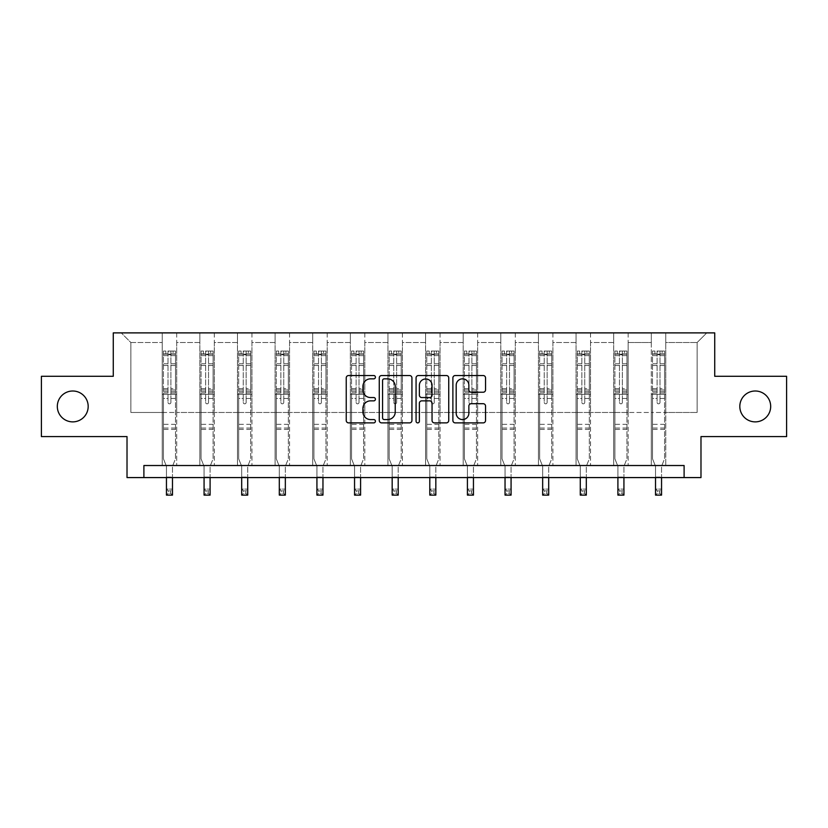 <?xml version="1.0" encoding="UTF-8"?>
<svg xmlns="http://www.w3.org/2000/svg" width="828" height="828" viewBox="0 0 828 828"><rect width="100%" height="100%" fill="white"/><g stroke="black" fill="none" stroke-linecap="round" stroke-linejoin="round"><path stroke-width="0.62" stroke-dasharray="4.14 3.1" d="M375.415 377.185A1.656 1.656 0 0 0 373.759 375.529L348.609 375.529A2.37 2.37 0 0 0 346.239 377.899L346.239 420.51A2.37 2.37 0 0 0 348.609 422.88L373.759 422.88A1.656 1.656 0 0 0 375.415 421.224A1.656 1.656 0 0 0 373.759 419.558L370.499 419.558A7.576 7.576 0 0 1 362.923 411.992L362.923 408.432A7.576 7.576 0 0 1 370.499 400.866L373.759 400.866A1.656 1.656 0 0 0 375.415 399.199A1.656 1.656 0 0 0 373.759 397.543L370.499 397.543A7.576 7.576 0 0 1 362.923 389.967L362.923 386.417A7.576 7.576 0 0 1 370.499 378.851L373.759 378.851A1.656 1.656 0 0 0 375.415 377.185M739.818 406.444A15.432 15.432 0 0 0 755.25 421.876A15.432 15.432 0 0 0 770.682 406.444A15.432 15.432 0 0 0 755.25 391.002A15.432 15.432 0 0 0 739.818 406.444M57.318 406.444A15.432 15.432 0 0 0 72.75 421.876A15.432 15.432 0 0 0 88.182 406.444A15.432 15.432 0 0 0 72.75 391.002A15.432 15.432 0 0 0 57.318 406.444M786.6 376.295L786.6 436.584L700.985 436.584L700.985 477.58L127.015 477.58L127.015 436.584L41.4 436.584L41.4 376.295L113.27 376.295L113.27 332.887L714.73 332.887L714.73 376.295L786.6 376.295M651.305 332.887L706.77 332.887L665.774 332.887L665.774 412.468L697.124 412.468L665.774 412.468L665.774 342.533L697.124 342.533L665.774 342.533L665.774 332.887L665.774 465.522L651.305 465.522L665.774 465.522L651.305 465.522L665.774 465.522L665.774 332.887L628.152 332.887L651.305 332.887L651.305 412.468L628.152 412.468L651.305 412.468L651.305 342.533L628.152 342.533L628.152 412.468L628.152 342.533L651.305 342.533L651.305 332.887L651.305 465.522L651.305 394.376L651.305 412.468L665.774 412.468L651.305 412.468L651.305 394.376L665.774 394.376L651.305 394.376L651.305 465.522L651.305 332.887M613.683 332.887L628.152 332.887L628.152 465.522L613.683 465.522L628.152 465.522L613.683 465.522L628.152 465.522L628.152 332.887L590.53 332.887L613.683 332.887L613.683 412.468L590.53 412.468L613.683 412.468L613.683 342.533L590.53 342.533L590.53 412.468L590.53 342.533L613.683 342.533L613.683 332.887L613.683 465.522L613.683 394.376L613.683 412.468L628.152 412.468L613.683 412.468L613.683 394.376L628.152 394.376L613.683 394.376L613.683 465.522L613.683 332.887M576.06 332.887L590.53 332.887L590.53 465.522L576.06 465.522L590.53 465.522L576.06 465.522L590.53 465.522L590.53 332.887L552.907 332.887L576.06 332.887L576.06 412.468L552.907 412.468L576.06 412.468L576.06 342.533L552.907 342.533L552.907 412.468L552.907 342.533L576.06 342.533L576.06 332.887L576.06 465.522L576.06 394.376L576.06 412.468L590.53 412.468L576.06 412.468L576.06 394.376L590.53 394.376L576.06 394.376L576.06 465.522L576.06 332.887M538.438 332.887L552.907 332.887L552.907 465.522L538.438 465.522L552.907 465.522L538.438 465.522L552.907 465.522L552.907 332.887L515.285 332.887L538.438 332.887L538.438 412.468L515.285 412.468L538.438 412.468L538.438 342.533L515.285 342.533L515.285 412.468L515.285 342.533L538.438 342.533L538.438 332.887L538.438 465.522L538.438 394.376L538.438 412.468L552.907 412.468L538.438 412.468L538.438 394.376L552.907 394.376L538.438 394.376L538.438 465.522L538.438 332.887M500.816 332.887L515.285 332.887L515.285 465.522L500.816 465.522L515.285 465.522L500.816 465.522L515.285 465.522L515.285 332.887L477.663 332.887L500.816 332.887L500.816 412.468L477.663 412.468L500.816 412.468L500.816 342.533L477.663 342.533L477.663 412.468L477.663 342.533L500.816 342.533L500.816 332.887L500.816 465.522L500.816 394.376L500.816 412.468L515.285 412.468L500.816 412.468L500.816 394.376L515.285 394.376L500.816 394.376L500.816 465.522L500.816 332.887M463.194 332.887L477.663 332.887L477.663 465.522L463.194 465.522L477.663 465.522L463.194 465.522L477.663 465.522L477.663 332.887L440.051 332.887L463.194 332.887L463.194 412.468L440.051 412.468L463.194 412.468L463.194 342.533L440.051 342.533L440.051 412.468L440.051 342.533L463.194 342.533L463.194 332.887L463.194 465.522L463.194 394.376L463.194 412.468L477.663 412.468L463.194 412.468L463.194 394.376L477.663 394.376L463.194 394.376L463.194 465.522L463.194 332.887M425.571 332.887L440.051 332.887L440.051 465.522L425.571 465.522L440.051 465.522L425.571 465.522L440.051 465.522L440.051 332.887L402.429 332.887L425.571 332.887L425.571 412.468L402.429 412.468L425.571 412.468L425.571 342.533L402.429 342.533L402.429 412.468L402.429 342.533L425.571 342.533L425.571 332.887L425.571 465.522L425.571 394.376L425.571 412.468L440.051 412.468L425.571 412.468L425.571 394.376L440.051 394.376L425.571 394.376L425.571 465.522L425.571 332.887M387.949 332.887L402.429 332.887L402.429 465.522L387.949 465.522L402.429 465.522L387.949 465.522L402.429 465.522L402.429 332.887L364.806 332.887L387.949 332.887L387.949 412.468L364.806 412.468L387.949 412.468L387.949 342.533L364.806 342.533L364.806 412.468L364.806 342.533L387.949 342.533L387.949 332.887L387.949 465.522L387.949 394.376L387.949 412.468L402.429 412.468L387.949 412.468L387.949 394.376L402.429 394.376L387.949 394.376L387.949 465.522L387.949 332.887M350.337 332.887L364.806 332.887L364.806 465.522L350.337 465.522L364.806 465.522L350.337 465.522L364.806 465.522L364.806 332.887L327.184 332.887L350.337 332.887L350.337 412.468L327.184 412.468L350.337 412.468L350.337 342.533L327.184 342.533L327.184 412.468L327.184 342.533L350.337 342.533L350.337 332.887L350.337 465.522L350.337 394.376L350.337 412.468L364.806 412.468L350.337 412.468L350.337 394.376L364.806 394.376L350.337 394.376L350.337 465.522L350.337 332.887M312.715 332.887L327.184 332.887L327.184 465.522L312.715 465.522L327.184 465.522L312.715 465.522L327.184 465.522L327.184 332.887L289.562 332.887L312.715 332.887L312.715 412.468L289.562 412.468L312.715 412.468L312.715 342.533L289.562 342.533L289.562 412.468L289.562 342.533L312.715 342.533L312.715 332.887L312.715 465.522L312.715 394.376L312.715 412.468L327.184 412.468L312.715 412.468L312.715 394.376L327.184 394.376L312.715 394.376L312.715 465.522L312.715 332.887M275.093 332.887L289.562 332.887L289.562 465.522L275.093 465.522L289.562 465.522L275.093 465.522L289.562 465.522L289.562 332.887L251.94 332.887L275.093 332.887L275.093 412.468L251.94 412.468L275.093 412.468L275.093 342.533L251.94 342.533L251.94 412.468L251.94 342.533L275.093 342.533L275.093 332.887L275.093 465.522L275.093 394.376L275.093 412.468L289.562 412.468L275.093 412.468L275.093 394.376L289.562 394.376L275.093 394.376L275.093 465.522L275.093 332.887M237.47 332.887L251.94 332.887L251.94 465.522L237.47 465.522L251.94 465.522L237.47 465.522L251.94 465.522L251.94 332.887L214.317 332.887L237.47 332.887L237.47 412.468L214.317 412.468L237.47 412.468L237.47 342.533L214.317 342.533L214.317 412.468L214.317 342.533L237.47 342.533L237.47 332.887L237.47 465.522L237.47 394.376L237.47 412.468L251.94 412.468L237.47 412.468L237.47 394.376L251.94 394.376L237.47 394.376L237.47 465.522L237.47 332.887M199.848 332.887L214.317 332.887L214.317 465.522L199.848 465.522L214.317 465.522L199.848 465.522L214.317 465.522L214.317 332.887L176.695 332.887L199.848 332.887L199.848 412.468L176.695 412.468L199.848 412.468L199.848 342.533L176.695 342.533L176.695 412.468L176.695 342.533L199.848 342.533L199.848 332.887L199.848 465.522L199.848 394.376L199.848 412.468L214.317 412.468L199.848 412.468L199.848 394.376L214.317 394.376L199.848 394.376L199.848 465.522L199.848 332.887M162.226 332.887L176.695 332.887L176.695 465.522L162.226 465.522L176.695 465.522L162.226 465.522L176.695 465.522L176.695 332.887L121.23 332.887L162.226 332.887L162.226 412.468L130.876 412.468L130.876 342.533L162.226 342.533L130.876 342.533L121.23 332.887L130.876 342.533L130.876 412.468L162.226 412.468L162.226 332.887L162.226 465.522L162.226 332.887M143.896 477.58L143.896 465.522L143.896 477.58L143.896 465.522L684.104 465.522L143.896 465.522L684.104 465.522L684.104 477.58M697.124 412.468L697.124 342.533L706.77 332.887L697.124 342.533L697.124 412.468M162.226 412.468L176.695 412.468L176.695 394.376L176.695 465.522L176.695 394.376L176.695 412.468L162.226 412.468L162.226 394.376L176.695 394.376L162.226 394.376L162.226 465.522L162.226 412.468M162.226 394.376L176.695 394.376L162.226 394.376M199.848 394.376L214.317 394.376L199.848 394.376M237.47 394.376L251.94 394.376L237.47 394.376M275.093 394.376L289.562 394.376L275.093 394.376M312.715 394.376L327.184 394.376L312.715 394.376M350.337 394.376L364.806 394.376L350.337 394.376M387.949 394.376L402.429 394.376L387.949 394.376M425.571 394.376L440.051 394.376L425.571 394.376M463.194 394.376L477.663 394.376L463.194 394.376M500.816 394.376L515.285 394.376L500.816 394.376M538.438 394.376L552.907 394.376L538.438 394.376M576.06 394.376L590.53 394.376L576.06 394.376M613.683 394.376L628.152 394.376L613.683 394.376M651.305 394.376L665.774 394.376L651.305 394.376M411.93 420.51L411.93 377.899A2.37 2.37 0 0 0 409.56 375.529L381.625 375.529A2.37 2.37 0 0 0 379.265 377.899L379.265 420.51A2.37 2.37 0 0 0 381.625 422.88L409.56 422.88A2.37 2.37 0 0 0 411.93 420.51M384.233 378.851A1.656 1.656 0 0 0 382.577 380.507L382.577 417.902A1.656 1.656 0 0 0 384.233 419.558L387.67 419.558A7.576 7.576 0 0 0 395.235 411.992L395.235 386.417A7.576 7.576 0 0 0 387.67 378.851L384.233 378.851M418.44 375.529L446.375 375.529A2.37 2.37 0 0 1 448.735 377.899L448.735 420.51A2.37 2.37 0 0 1 446.375 422.88L434.421 422.88A2.37 2.37 0 0 1 432.05 420.51L432.05 403.226A2.37 2.37 0 0 0 429.68 400.866L421.752 400.866A2.37 2.37 0 0 0 419.382 403.226L419.382 421.224A1.656 1.656 0 0 1 417.726 422.88A1.656 1.656 0 0 1 416.07 421.224L416.07 377.899A2.37 2.37 0 0 1 418.44 375.529M432.05 385.299A6.334 6.334 0 0 0 425.716 378.965A6.334 6.334 0 0 0 419.382 385.299L419.382 395.184A2.37 2.37 0 0 0 421.752 397.543L429.68 397.543A2.37 2.37 0 0 0 432.05 395.184L432.05 385.299M471.225 392.224L483.179 392.224A2.37 2.37 0 0 0 485.55 389.853L485.55 377.899A2.37 2.37 0 0 0 483.179 375.529L455.245 375.529A2.37 2.37 0 0 0 452.885 377.899L452.885 420.51A2.37 2.37 0 0 0 455.245 422.88L483.179 422.88A2.37 2.37 0 0 0 485.55 420.51L485.55 406.072A2.37 2.37 0 0 0 483.179 403.702L471.225 403.702A2.37 2.37 0 0 0 468.855 406.072L468.855 413.234A6.334 6.334 0 0 1 462.531 419.558A6.334 6.334 0 0 1 456.197 413.234L456.197 385.175A6.334 6.334 0 0 1 462.531 378.851A6.334 6.334 0 0 1 468.855 385.175L468.855 389.853A2.37 2.37 0 0 0 471.225 392.224M168.012 402.387A1.449 1.449 0 0 0 169.461 403.836A1.449 1.449 0 0 1 168.012 402.387L168.012 398.475L168.012 402.387M175.432 351.02L173.073 351.02L173.073 354.156L175.484 354.156L175.484 351.02L163.427 351.02L163.427 458.815L163.427 398.475L168.012 398.475L168.012 391.654L163.427 391.654M163.427 351.02L163.427 398.475L168.012 398.475L168.012 354.788L170.91 354.788L170.91 388.632L175.484 388.632L175.484 458.815L172.472 466.278L172.472 477.031L172.472 466.278L175.484 458.815L175.484 398.475L170.91 398.475L170.91 402.387A1.449 1.449 0 0 1 169.461 403.836A1.449 1.449 0 0 0 170.91 402.387L170.91 388.632M175.484 354.156L175.484 388.632M175.484 351.02L175.484 398.475L170.91 398.475L170.91 351.32L168.012 351.32L168.012 391.654M173.073 351.02L163.489 351.02M173.073 354.156L165.838 354.156L165.838 351.02M163.427 354.156L175.432 354.156M163.489 354.156L165.838 354.156M166.449 466.278L166.449 477.031L166.449 466.278L163.427 458.815L166.449 466.278M175.484 429.401L163.427 429.401M166.449 477.58L166.449 489.089L172.472 489.089L166.449 489.089L166.449 495.113L172.472 495.113L172.472 489.089L170.661 490.9L170.661 493.312L168.25 493.312L168.25 490.9L170.661 490.9M172.472 477.58L172.472 489.089M172.472 495.113L170.661 493.312M168.25 493.312L166.449 495.113M168.25 490.9L166.449 489.089M168.012 354.788L168.012 351.32M170.91 354.788L170.91 351.32M205.634 402.387A1.449 1.449 0 0 0 207.083 403.836A1.449 1.449 0 0 1 205.634 402.387L205.634 398.475L205.634 402.387M213.044 351.02L210.695 351.02L210.695 354.156L213.106 354.156L213.106 351.02L201.049 351.02L201.049 458.815L201.049 398.475L205.634 398.475L205.634 391.654L201.049 391.654M201.049 351.02L201.049 398.475L205.634 398.475L205.634 354.788L208.532 354.788L208.532 388.632L213.106 388.632L213.106 458.815L210.095 466.278L210.095 477.031L210.095 466.278L213.106 458.815L213.106 398.475L208.532 398.475L208.532 402.387A1.449 1.449 0 0 1 207.083 403.836A1.449 1.449 0 0 0 208.532 402.387L208.532 388.632M213.106 354.156L213.106 388.632M213.106 351.02L213.106 398.475L208.532 398.475L208.532 351.32L205.634 351.32L205.634 391.654M210.695 351.02L201.111 351.02M210.695 354.156L203.46 354.156L203.46 351.02M201.049 354.156L213.044 354.156M201.111 354.156L203.46 354.156M204.071 466.278L204.071 477.031L204.071 466.278L201.049 458.815L204.071 466.278M213.106 429.401L201.049 429.401M204.071 477.58L204.071 489.089L210.095 489.089L204.071 489.089L204.071 495.113L210.095 495.113L210.095 489.089L208.283 490.9L208.283 493.312L205.872 493.312L205.872 490.9L208.283 490.9M210.095 477.58L210.095 489.089M210.095 495.113L208.283 493.312M205.872 493.312L204.071 495.113M205.872 490.9L204.071 489.089M205.634 354.788L205.634 351.32M208.532 354.788L208.532 351.32M243.256 402.387A1.449 1.449 0 0 0 244.705 403.836A1.449 1.449 0 0 1 243.256 402.387L243.256 398.475L243.256 402.387M250.667 351.02L248.317 351.02L248.317 354.156L250.729 354.156L250.729 351.02L238.671 351.02L238.671 458.815L238.671 398.475L243.256 398.475L243.256 391.654L238.671 391.654M238.671 351.02L238.671 398.475L243.256 398.475L243.256 354.788L246.154 354.788L246.154 388.632L250.729 388.632L250.729 458.815L247.717 466.278L247.717 477.031L247.717 466.278L250.729 458.815L250.729 398.475L246.154 398.475L246.154 402.387A1.449 1.449 0 0 1 244.705 403.836A1.449 1.449 0 0 0 246.154 402.387L246.154 388.632M250.729 354.156L250.729 388.632M250.729 351.02L250.729 398.475L246.154 398.475L246.154 351.32L243.256 351.32L243.256 391.654M248.317 351.02L238.733 351.02M248.317 354.156L241.083 354.156L241.083 351.02M238.671 354.156L250.667 354.156M238.733 354.156L241.083 354.156M241.683 466.278L241.683 477.031L241.683 466.278L238.671 458.815L241.683 466.278M250.729 429.401L238.671 429.401M241.683 477.58L241.683 489.089L247.717 489.089L241.683 489.089L241.683 495.113L247.717 495.113L247.717 489.089L245.906 490.9L245.906 493.312L243.494 493.312L243.494 490.9L245.906 490.9M247.717 477.58L247.717 489.089M247.717 495.113L245.906 493.312M243.494 493.312L241.683 495.113M243.494 490.9L241.683 489.089M243.256 354.788L243.256 351.32M246.154 354.788L246.154 351.32M280.878 402.387A1.449 1.449 0 0 0 282.327 403.836A1.449 1.449 0 0 1 280.878 402.387L280.878 398.475L280.878 402.387M288.289 351.02L285.939 351.02L285.939 354.156L288.351 354.156L288.351 351.02L276.293 351.02L276.293 458.815L276.293 398.475L280.878 398.475L280.878 391.654L276.293 391.654M276.293 351.02L276.293 398.475L280.878 398.475L280.878 354.788L283.766 354.788L283.766 388.632L288.351 388.632L288.351 458.815L285.339 466.278L285.339 477.031L285.339 466.278L288.351 458.815L288.351 398.475L283.766 398.475L283.766 402.387A1.449 1.449 0 0 1 282.327 403.836A1.449 1.449 0 0 0 283.766 402.387L283.766 388.632M288.351 354.156L288.351 388.632M288.351 351.02L288.351 398.475L283.766 398.475L283.766 351.32L280.878 351.32L280.878 391.654M285.939 351.02L276.355 351.02M285.939 354.156L278.705 354.156L278.705 351.02M276.293 354.156L288.289 354.156M276.355 354.156L278.705 354.156M279.305 466.278L279.305 477.031L279.305 466.278L276.293 458.815L279.305 466.278M288.351 429.401L276.293 429.401M279.305 477.58L279.305 489.089L285.339 489.089L279.305 489.089L279.305 495.113L285.339 495.113L285.339 489.089L283.528 490.9L283.528 493.312L281.116 493.312L281.116 490.9L283.528 490.9M285.339 477.58L285.339 489.089M285.339 495.113L283.528 493.312M281.116 493.312L279.305 495.113M281.116 490.9L279.305 489.089M280.878 354.788L280.878 351.32M283.766 354.788L283.766 351.32M318.501 402.387A1.449 1.449 0 0 0 319.95 403.836A1.449 1.449 0 0 1 318.501 402.387L318.501 398.475L318.501 402.387M325.911 351.02L323.562 351.02L323.562 354.156L325.973 354.156L325.973 351.02L313.916 351.02L313.916 458.815L313.916 398.475L318.501 398.475L318.501 391.654L313.916 391.654M313.916 351.02L313.916 398.475L318.501 398.475L318.501 354.788L321.388 354.788L321.388 388.632L325.973 388.632L325.973 458.815L322.961 466.278L322.961 477.031L322.961 466.278L325.973 458.815L325.973 398.475L321.388 398.475L321.388 402.387A1.449 1.449 0 0 1 319.95 403.836A1.449 1.449 0 0 0 321.388 402.387L321.388 388.632M325.973 354.156L325.973 388.632M325.973 351.02L325.973 398.475L321.388 398.475L321.388 351.32L318.501 351.32L318.501 391.654M323.562 351.02L313.978 351.02M323.562 354.156L316.327 354.156L316.327 351.02M313.916 354.156L325.911 354.156M313.978 354.156L316.327 354.156M316.927 466.278L316.927 477.031L316.927 466.278L313.916 458.815L316.927 466.278M325.973 429.401L313.916 429.401M316.927 477.58L316.927 489.089L322.961 489.089L316.927 489.089L316.927 495.113L322.961 495.113L322.961 489.089L321.15 490.9L321.15 493.312L318.739 493.312L318.739 490.9L321.15 490.9M322.961 477.58L322.961 489.089M322.961 495.113L321.15 493.312M318.739 493.312L316.927 495.113M318.739 490.9L316.927 489.089M318.501 354.788L318.501 351.32M321.388 354.788L321.388 351.32M356.123 402.387A1.449 1.449 0 0 0 357.572 403.836A1.449 1.449 0 0 1 356.123 402.387L356.123 398.475L356.123 402.387M363.533 351.02L361.184 351.02L361.184 354.156L363.595 354.156L363.595 351.02L351.538 351.02L351.538 458.815L351.538 398.475L356.123 398.475L356.123 391.654L351.538 391.654M351.538 351.02L351.538 398.475L356.123 398.475L356.123 354.788L359.01 354.788L359.01 388.632L363.595 388.632L363.595 458.815L360.584 466.278L360.584 477.031L360.584 466.278L363.595 458.815L363.595 398.475L359.01 398.475L359.01 402.387A1.449 1.449 0 0 1 357.572 403.836A1.449 1.449 0 0 0 359.01 402.387L359.01 388.632M363.595 354.156L363.595 388.632M363.595 351.02L363.595 398.475L359.01 398.475L359.01 351.32L356.123 351.32L356.123 391.654M361.184 351.02L351.6 351.02M361.184 354.156L353.949 354.156L353.949 351.02M351.538 354.156L363.533 354.156M351.6 354.156L353.949 354.156M354.55 466.278L354.55 477.031L354.55 466.278L351.538 458.815L354.55 466.278M363.595 429.401L351.538 429.401M354.55 477.58L354.55 489.089L360.584 489.089L354.55 489.089L354.55 495.113L360.584 495.113L360.584 489.089L358.772 490.9L358.772 493.312L356.361 493.312L356.361 490.9L358.772 490.9M360.584 477.58L360.584 489.089M360.584 495.113L358.772 493.312M356.361 493.312L354.55 495.113M356.361 490.9L354.55 489.089M356.123 354.788L356.123 351.32M359.01 354.788L359.01 351.32M393.745 402.387A1.449 1.449 0 0 0 395.194 403.836A1.449 1.449 0 0 1 393.745 402.387L393.745 398.475L393.745 402.387M401.156 351.02L398.806 351.02L398.806 354.156L401.218 354.156L401.218 351.02L389.16 351.02L389.16 458.815L389.16 398.475L393.745 398.475L393.745 391.654L389.16 391.654M389.16 351.02L389.16 398.475L393.745 398.475L393.745 354.788L396.633 354.788L396.633 388.632L401.218 388.632L401.218 458.815L398.206 466.278L398.206 477.031L398.206 466.278L401.218 458.815L401.218 398.475L396.633 398.475L396.633 402.387A1.449 1.449 0 0 1 395.194 403.836A1.449 1.449 0 0 0 396.633 402.387L396.633 388.632M401.218 354.156L401.218 388.632M401.218 351.02L401.218 398.475L396.633 398.475L396.633 351.32L393.745 351.32L393.745 391.654M398.806 351.02L389.222 351.02M398.806 354.156L391.572 354.156L391.572 351.02M389.16 354.156L401.156 354.156M389.222 354.156L391.572 354.156M392.172 466.278L392.172 477.031L392.172 466.278L389.16 458.815L392.172 466.278M401.218 429.401L389.16 429.401M392.172 477.58L392.172 489.089L398.206 489.089L392.172 489.089L392.172 495.113L398.206 495.113L398.206 489.089L396.395 490.9L396.395 493.312L393.983 493.312L393.983 490.9L396.395 490.9M398.206 477.58L398.206 489.089M398.206 495.113L396.395 493.312M393.983 493.312L392.172 495.113M393.983 490.9L392.172 489.089M393.745 354.788L393.745 351.32M396.633 354.788L396.633 351.32M431.367 402.387A1.449 1.449 0 0 0 432.806 403.836A1.449 1.449 0 0 1 431.367 402.387L431.367 398.475L431.367 402.387M438.778 351.02L436.428 351.02L436.428 354.156L438.84 354.156L438.84 351.02L426.782 351.02L426.782 458.815L426.782 398.475L431.367 398.475L431.367 391.654L426.782 391.654M426.782 351.02L426.782 398.475L431.367 398.475L431.367 354.788L434.255 354.788L434.255 388.632L438.84 388.632L438.84 458.815L435.828 466.278L435.828 477.031L435.828 466.278L438.84 458.815L438.84 398.475L434.255 398.475L434.255 402.387A1.449 1.449 0 0 1 432.806 403.836A1.449 1.449 0 0 0 434.255 402.387L434.255 388.632M438.84 354.156L438.84 388.632M438.84 351.02L438.84 398.475L434.255 398.475L434.255 351.32L431.367 351.32L431.367 391.654M436.428 351.02L426.844 351.02M436.428 354.156L429.194 354.156L429.194 351.02M426.782 354.156L438.778 354.156M426.844 354.156L429.194 354.156M429.794 466.278L429.794 477.031L429.794 466.278L426.782 458.815L429.794 466.278M438.84 429.401L426.782 429.401M429.794 477.58L429.794 489.089L435.828 489.089L429.794 489.089L429.794 495.113L435.828 495.113L435.828 489.089L434.017 490.9L434.017 493.312L431.605 493.312L431.605 490.9L434.017 490.9M435.828 477.58L435.828 489.089M435.828 495.113L434.017 493.312M431.605 493.312L429.794 495.113M431.605 490.9L429.794 489.089M431.367 354.788L431.367 351.32M434.255 354.788L434.255 351.32M468.99 402.387A1.449 1.449 0 0 0 470.428 403.836A1.449 1.449 0 0 1 468.99 402.387L468.99 398.475L468.99 402.387M476.4 351.02L474.051 351.02L474.051 354.156L476.462 354.156L476.462 351.02L464.404 351.02L464.404 458.815L464.404 398.475L468.99 398.475L468.99 391.654L464.404 391.654M464.404 351.02L464.404 398.475L468.99 398.475L468.99 354.788L471.877 354.788L471.877 388.632L476.462 388.632L476.462 458.815L473.45 466.278L473.45 477.031L473.45 466.278L476.462 458.815L476.462 398.475L471.877 398.475L471.877 402.387A1.449 1.449 0 0 1 470.428 403.836A1.449 1.449 0 0 0 471.877 402.387L471.877 388.632M476.462 354.156L476.462 388.632M476.462 351.02L476.462 398.475L471.877 398.475L471.877 351.32L468.99 351.32L468.99 391.654M474.051 351.02L464.467 351.02M474.051 354.156L466.816 354.156L466.816 351.02M464.404 354.156L476.4 354.156M464.467 354.156L466.816 354.156M467.416 466.278L467.416 477.031L467.416 466.278L464.404 458.815L467.416 466.278M476.462 429.401L464.404 429.401M467.416 477.58L467.416 489.089L473.45 489.089L467.416 489.089L467.416 495.113L473.45 495.113L473.45 489.089L471.639 490.9L471.639 493.312L469.228 493.312L469.228 490.9L471.639 490.9M473.45 477.58L473.45 489.089M473.45 495.113L471.639 493.312M469.228 493.312L467.416 495.113M469.228 490.9L467.416 489.089M468.99 354.788L468.99 351.32M471.877 354.788L471.877 351.32M506.612 402.387A1.449 1.449 0 0 0 508.05 403.836A1.449 1.449 0 0 1 506.612 402.387L506.612 398.475L506.612 402.387M514.022 351.02L511.673 351.02L511.673 354.156L514.084 354.156L514.084 351.02L502.027 351.02L502.027 458.815L502.027 398.475L506.612 398.475L506.612 391.654L502.027 391.654M502.027 351.02L502.027 398.475L506.612 398.475L506.612 354.788L509.499 354.788L509.499 388.632L514.084 388.632L514.084 458.815L511.073 466.278L511.073 477.031L511.073 466.278L514.084 458.815L514.084 398.475L509.499 398.475L509.499 402.387A1.449 1.449 0 0 1 508.05 403.836A1.449 1.449 0 0 0 509.499 402.387L509.499 388.632M514.084 354.156L514.084 388.632M514.084 351.02L514.084 398.475L509.499 398.475L509.499 351.32L506.612 351.32L506.612 391.654M511.673 351.02L502.089 351.02M511.673 354.156L504.438 354.156L504.438 351.02M502.027 354.156L514.022 354.156M502.089 354.156L504.438 354.156M505.039 466.278L505.039 477.031L505.039 466.278L502.027 458.815L505.039 466.278M514.084 429.401L502.027 429.401M505.039 477.58L505.039 489.089L511.073 489.089L505.039 489.089L505.039 495.113L511.073 495.113L511.073 489.089L509.261 490.9L509.261 493.312L506.85 493.312L506.85 490.9L509.261 490.9M511.073 477.58L511.073 489.089M511.073 495.113L509.261 493.312M506.85 493.312L505.039 495.113M506.85 490.9L505.039 489.089M506.612 354.788L506.612 351.32M509.499 354.788L509.499 351.32M544.234 402.387A1.449 1.449 0 0 0 545.673 403.836A1.449 1.449 0 0 1 544.234 402.387L544.234 398.475L544.234 402.387M551.645 351.02L549.295 351.02L549.295 354.156L551.707 354.156L551.707 351.02L539.649 351.02L539.649 458.815L539.649 398.475L544.234 398.475L544.234 391.654L539.649 391.654M539.649 351.02L539.649 398.475L544.234 398.475L544.234 354.788L547.122 354.788L547.122 388.632L551.707 388.632L551.707 458.815L548.695 466.278L548.695 477.031L548.695 466.278L551.707 458.815L551.707 398.475L547.122 398.475L547.122 402.387A1.449 1.449 0 0 1 545.673 403.836A1.449 1.449 0 0 0 547.122 402.387L547.122 388.632M551.707 354.156L551.707 388.632M551.707 351.02L551.707 398.475L547.122 398.475L547.122 351.32L544.234 351.32L544.234 391.654M549.295 351.02L539.711 351.02M549.295 354.156L542.061 354.156L542.061 351.02M539.649 354.156L551.645 354.156M539.711 354.156L542.061 354.156M542.661 466.278L542.661 477.031L542.661 466.278L539.649 458.815L542.661 466.278M551.707 429.401L539.649 429.401M542.661 477.58L542.661 489.089L548.695 489.089L542.661 489.089L542.661 495.113L548.695 495.113L548.695 489.089L546.884 490.9L546.884 493.312L544.472 493.312L544.472 490.9L546.884 490.9M548.695 477.58L548.695 489.089M548.695 495.113L546.884 493.312M544.472 493.312L542.661 495.113M544.472 490.9L542.661 489.089M544.234 354.788L544.234 351.32M547.122 354.788L547.122 351.32M581.846 402.387A1.449 1.449 0 0 0 583.295 403.836A1.449 1.449 0 0 1 581.846 402.387L581.846 398.475L581.846 402.387M589.267 351.02L586.917 351.02L586.917 354.156L589.329 354.156L589.329 351.02L577.271 351.02L577.271 458.815L577.271 398.475L581.846 398.475L581.846 391.654L577.271 391.654M577.271 351.02L577.271 398.475L581.846 398.475L581.846 354.788L584.744 354.788L584.744 388.632L589.329 388.632L589.329 458.815L586.317 466.278L586.317 477.031L586.317 466.278L589.329 458.815L589.329 398.475L584.744 398.475L584.744 402.387A1.449 1.449 0 0 1 583.295 403.836A1.449 1.449 0 0 0 584.744 402.387L584.744 388.632M589.329 354.156L589.329 388.632M589.329 351.02L589.329 398.475L584.744 398.475L584.744 351.32L581.846 351.32L581.846 391.654M586.917 351.02L577.333 351.02M586.917 354.156L579.683 354.156L579.683 351.02M577.271 354.156L589.267 354.156M577.333 354.156L579.683 354.156M580.283 466.278L580.283 477.031L580.283 466.278L577.271 458.815L580.283 466.278M589.329 429.401L577.271 429.401M580.283 477.58L580.283 489.089L586.317 489.089L580.283 489.089L580.283 495.113L586.317 495.113L586.317 489.089L584.506 490.9L584.506 493.312L582.094 493.312L582.094 490.9L584.506 490.9M586.317 477.58L586.317 489.089M586.317 495.113L584.506 493.312M582.094 493.312L580.283 495.113M582.094 490.9L580.283 489.089M581.846 354.788L581.846 351.32M584.744 354.788L584.744 351.32M619.468 402.387A1.449 1.449 0 0 0 620.917 403.836A1.449 1.449 0 0 1 619.468 402.387L619.468 398.475L619.468 402.387M626.889 351.02L624.54 351.02L624.54 354.156L626.951 354.156L626.951 351.02L614.894 351.02L614.894 458.815L614.894 398.475L619.468 398.475L619.468 391.654L614.894 391.654M614.894 351.02L614.894 398.475L619.468 398.475L619.468 354.788L622.366 354.788L622.366 388.632L626.951 388.632L626.951 458.815L623.929 466.278L623.929 477.031L623.929 466.278L626.951 458.815L626.951 398.475L622.366 398.475L622.366 402.387A1.449 1.449 0 0 1 620.917 403.836A1.449 1.449 0 0 0 622.366 402.387L622.366 388.632M626.951 354.156L626.951 388.632M626.951 351.02L626.951 398.475L622.366 398.475L622.366 351.32L619.468 351.32L619.468 391.654M624.54 351.02L614.956 351.02M624.54 354.156L617.305 354.156L617.305 351.02M614.894 354.156L626.889 354.156M614.956 354.156L617.305 354.156M617.905 466.278L617.905 477.031L617.905 466.278L614.894 458.815L617.905 466.278M626.951 429.401L614.894 429.401M617.905 477.58L617.905 489.089L623.929 489.089L617.905 489.089L617.905 495.113L623.929 495.113L623.929 489.089L622.128 490.9L622.128 493.312L619.717 493.312L619.717 490.9L622.128 490.9M623.929 477.58L623.929 489.089M623.929 495.113L622.128 493.312M619.717 493.312L617.905 495.113M619.717 490.9L617.905 489.089M619.468 354.788L619.468 351.32M622.366 354.788L622.366 351.32M657.09 402.387A1.449 1.449 0 0 0 658.539 403.836A1.449 1.449 0 0 1 657.09 402.387L657.09 398.475L657.09 402.387M664.511 351.02L662.162 351.02L662.162 354.156L664.573 354.156L664.573 351.02L652.516 351.02L652.516 458.815L652.516 398.475L657.09 398.475L657.09 391.654L652.516 391.654M652.516 351.02L652.516 398.475L657.09 398.475L657.09 354.788L659.988 354.788L659.988 388.632L664.573 388.632L664.573 458.815L661.551 466.278L661.551 477.031L661.551 466.278L664.573 458.815L664.573 398.475L659.988 398.475L659.988 402.387A1.449 1.449 0 0 1 658.539 403.836A1.449 1.449 0 0 0 659.988 402.387L659.988 388.632M664.573 354.156L664.573 388.632M664.573 351.02L664.573 398.475L659.988 398.475L659.988 351.32L657.09 351.32L657.09 391.654M662.162 351.02L652.567 351.02M662.162 354.156L654.927 354.156L654.927 351.02M652.516 354.156L664.511 354.156M652.567 354.156L654.927 354.156M655.528 466.278L655.528 477.031L655.528 466.278L652.516 458.815L655.528 466.278M664.573 429.401L652.516 429.401M655.528 477.58L655.528 489.089L661.551 489.089L655.528 489.089L655.528 495.113L661.551 495.113L661.551 489.089L659.75 490.9L659.75 493.312L657.339 493.312L657.339 490.9L659.75 490.9M661.551 477.58L661.551 489.089M661.551 495.113L659.75 493.312M657.339 493.312L655.528 495.113M657.339 490.9L655.528 489.089M657.09 354.788L657.09 351.32M659.988 354.788L659.988 351.32M168.012 363.761L163.427 363.761M163.427 365.479L168.012 365.479M163.427 388.632L168.012 388.632M175.484 424.329L163.427 424.329M166.449 477.031L172.472 477.031L166.449 477.031M168.012 393.021L163.427 393.021M175.484 393.021L170.91 393.021M163.427 389.998L168.012 389.998M170.91 389.998L175.484 389.998M175.484 391.654L170.91 391.654M175.484 363.761L170.91 363.761M170.91 365.479L175.484 365.479M168.012 353.908L163.427 353.908M163.427 355.626L168.012 355.626M175.484 353.908L170.91 353.908M170.91 355.626L175.484 355.626M175.484 428.035L163.427 428.035M205.634 363.761L201.049 363.761M201.049 365.479L205.634 365.479M201.049 388.632L205.634 388.632M213.106 424.329L201.049 424.329M204.071 477.031L210.095 477.031L204.071 477.031M205.634 393.021L201.049 393.021M213.106 393.021L208.532 393.021M201.049 389.998L205.634 389.998M208.532 389.998L213.106 389.998M213.106 391.654L208.532 391.654M213.106 363.761L208.532 363.761M208.532 365.479L213.106 365.479M205.634 353.908L201.049 353.908M201.049 355.626L205.634 355.626M213.106 353.908L208.532 353.908M208.532 355.626L213.106 355.626M213.106 428.035L201.049 428.035M243.256 363.761L238.671 363.761M238.671 365.479L243.256 365.479M238.671 388.632L243.256 388.632M250.729 424.329L238.671 424.329M241.683 477.031L247.717 477.031L241.683 477.031M243.256 393.021L238.671 393.021M250.729 393.021L246.154 393.021M238.671 389.998L243.256 389.998M246.154 389.998L250.729 389.998M250.729 391.654L246.154 391.654M250.729 363.761L246.154 363.761M246.154 365.479L250.729 365.479M243.256 353.908L238.671 353.908M238.671 355.626L243.256 355.626M250.729 353.908L246.154 353.908M246.154 355.626L250.729 355.626M250.729 428.035L238.671 428.035M280.878 363.761L276.293 363.761M276.293 365.479L280.878 365.479M276.293 388.632L280.878 388.632M288.351 424.329L276.293 424.329M279.305 477.031L285.339 477.031L279.305 477.031M280.878 393.021L276.293 393.021M288.351 393.021L283.766 393.021M276.293 389.998L280.878 389.998M283.766 389.998L288.351 389.998M288.351 391.654L283.766 391.654M288.351 363.761L283.766 363.761M283.766 365.479L288.351 365.479M280.878 353.908L276.293 353.908M276.293 355.626L280.878 355.626M288.351 353.908L283.766 353.908M283.766 355.626L288.351 355.626M288.351 428.035L276.293 428.035M318.501 363.761L313.916 363.761M313.916 365.479L318.501 365.479M313.916 388.632L318.501 388.632M325.973 424.329L313.916 424.329M316.927 477.031L322.961 477.031L316.927 477.031M318.501 393.021L313.916 393.021M325.973 393.021L321.388 393.021M313.916 389.998L318.501 389.998M321.388 389.998L325.973 389.998M325.973 391.654L321.388 391.654M325.973 363.761L321.388 363.761M321.388 365.479L325.973 365.479M318.501 353.908L313.916 353.908M313.916 355.626L318.501 355.626M325.973 353.908L321.388 353.908M321.388 355.626L325.973 355.626M325.973 428.035L313.916 428.035M356.123 363.761L351.538 363.761M351.538 365.479L356.123 365.479M351.538 388.632L356.123 388.632M363.595 424.329L351.538 424.329M354.55 477.031L360.584 477.031L354.55 477.031M356.123 393.021L351.538 393.021M363.595 393.021L359.01 393.021M351.538 389.998L356.123 389.998M359.01 389.998L363.595 389.998M363.595 391.654L359.01 391.654M363.595 363.761L359.01 363.761M359.01 365.479L363.595 365.479M356.123 353.908L351.538 353.908M351.538 355.626L356.123 355.626M363.595 353.908L359.01 353.908M359.01 355.626L363.595 355.626M363.595 428.035L351.538 428.035M393.745 363.761L389.16 363.761M389.16 365.479L393.745 365.479M389.16 388.632L393.745 388.632M401.218 424.329L389.16 424.329M392.172 477.031L398.206 477.031L392.172 477.031M393.745 393.021L389.16 393.021M401.218 393.021L396.633 393.021M389.16 389.998L393.745 389.998M396.633 389.998L401.218 389.998M401.218 391.654L396.633 391.654M401.218 363.761L396.633 363.761M396.633 365.479L401.218 365.479M393.745 353.908L389.16 353.908M389.16 355.626L393.745 355.626M401.218 353.908L396.633 353.908M396.633 355.626L401.218 355.626M401.218 428.035L389.16 428.035M431.367 363.761L426.782 363.761M426.782 365.479L431.367 365.479M426.782 388.632L431.367 388.632M438.84 424.329L426.782 424.329M429.794 477.031L435.828 477.031L429.794 477.031M431.367 393.021L426.782 393.021M438.84 393.021L434.255 393.021M426.782 389.998L431.367 389.998M434.255 389.998L438.84 389.998M438.84 391.654L434.255 391.654M438.84 363.761L434.255 363.761M434.255 365.479L438.84 365.479M431.367 353.908L426.782 353.908M426.782 355.626L431.367 355.626M438.84 353.908L434.255 353.908M434.255 355.626L438.84 355.626M438.84 428.035L426.782 428.035M468.99 363.761L464.404 363.761M464.404 365.479L468.99 365.479M464.404 388.632L468.99 388.632M476.462 424.329L464.404 424.329M467.416 477.031L473.45 477.031L467.416 477.031M468.99 393.021L464.404 393.021M476.462 393.021L471.877 393.021M464.404 389.998L468.99 389.998M471.877 389.998L476.462 389.998M476.462 391.654L471.877 391.654M476.462 363.761L471.877 363.761M471.877 365.479L476.462 365.479M468.99 353.908L464.404 353.908M464.404 355.626L468.99 355.626M476.462 353.908L471.877 353.908M471.877 355.626L476.462 355.626M476.462 428.035L464.404 428.035M506.612 363.761L502.027 363.761M502.027 365.479L506.612 365.479M502.027 388.632L506.612 388.632M514.084 424.329L502.027 424.329M505.039 477.031L511.073 477.031L505.039 477.031M506.612 393.021L502.027 393.021M514.084 393.021L509.499 393.021M502.027 389.998L506.612 389.998M509.499 389.998L514.084 389.998M514.084 391.654L509.499 391.654M514.084 363.761L509.499 363.761M509.499 365.479L514.084 365.479M506.612 353.908L502.027 353.908M502.027 355.626L506.612 355.626M514.084 353.908L509.499 353.908M509.499 355.626L514.084 355.626M514.084 428.035L502.027 428.035M544.234 363.761L539.649 363.761M539.649 365.479L544.234 365.479M539.649 388.632L544.234 388.632M551.707 424.329L539.649 424.329M542.661 477.031L548.695 477.031L542.661 477.031M544.234 393.021L539.649 393.021M551.707 393.021L547.122 393.021M539.649 389.998L544.234 389.998M547.122 389.998L551.707 389.998M551.707 391.654L547.122 391.654M551.707 363.761L547.122 363.761M547.122 365.479L551.707 365.479M544.234 353.908L539.649 353.908M539.649 355.626L544.234 355.626M551.707 353.908L547.122 353.908M547.122 355.626L551.707 355.626M551.707 428.035L539.649 428.035M581.846 363.761L577.271 363.761M577.271 365.479L581.846 365.479M577.271 388.632L581.846 388.632M589.329 424.329L577.271 424.329M580.283 477.031L586.317 477.031L580.283 477.031M581.846 393.021L577.271 393.021M589.329 393.021L584.744 393.021M577.271 389.998L581.846 389.998M584.744 389.998L589.329 389.998M589.329 391.654L584.744 391.654M589.329 363.761L584.744 363.761M584.744 365.479L589.329 365.479M581.846 353.908L577.271 353.908M577.271 355.626L581.846 355.626M589.329 353.908L584.744 353.908M584.744 355.626L589.329 355.626M589.329 428.035L577.271 428.035M619.468 363.761L614.894 363.761M614.894 365.479L619.468 365.479M614.894 388.632L619.468 388.632M626.951 424.329L614.894 424.329M617.905 477.031L623.929 477.031L617.905 477.031M619.468 393.021L614.894 393.021M626.951 393.021L622.366 393.021M614.894 389.998L619.468 389.998M622.366 389.998L626.951 389.998M626.951 391.654L622.366 391.654M626.951 363.761L622.366 363.761M622.366 365.479L626.951 365.479M619.468 353.908L614.894 353.908M614.894 355.626L619.468 355.626M626.951 353.908L622.366 353.908M622.366 355.626L626.951 355.626M626.951 428.035L614.894 428.035M657.09 363.761L652.516 363.761M652.516 365.479L657.09 365.479M652.516 388.632L657.09 388.632M664.573 424.329L652.516 424.329M655.528 477.031L661.551 477.031L655.528 477.031M657.09 393.021L652.516 393.021M664.573 393.021L659.988 393.021M652.516 389.998L657.09 389.998M659.988 389.998L664.573 389.998M664.573 391.654L659.988 391.654M664.573 363.761L659.988 363.761M659.988 365.479L664.573 365.479M657.09 353.908L652.516 353.908M652.516 355.626L657.09 355.626M664.573 353.908L659.988 353.908M659.988 355.626L664.573 355.626M664.573 428.035L652.516 428.035"/><path stroke-width="1.24" d="M375.415 377.185A1.656 1.656 0 0 0 373.759 375.529L348.609 375.529A2.37 2.37 0 0 0 346.239 377.899L346.239 420.51A2.37 2.37 0 0 0 348.609 422.88L373.759 422.88A1.656 1.656 0 0 0 375.415 421.224A1.656 1.656 0 0 0 373.759 419.558L370.499 419.558A7.576 7.576 0 0 1 362.923 411.992L362.923 408.432A7.576 7.576 0 0 1 370.499 400.866L373.759 400.866A1.656 1.656 0 0 0 375.415 399.199A1.656 1.656 0 0 0 373.759 397.543L370.499 397.543A7.576 7.576 0 0 1 362.923 389.967L362.923 386.417A7.576 7.576 0 0 1 370.499 378.851L373.759 378.851A1.656 1.656 0 0 0 375.415 377.185M739.818 406.444A15.432 15.432 0 0 0 755.25 421.876A15.432 15.432 0 0 0 770.682 406.444A15.432 15.432 0 0 0 755.25 391.002A15.432 15.432 0 0 0 739.818 406.444M57.318 406.444A15.432 15.432 0 0 0 72.75 421.876A15.432 15.432 0 0 0 88.182 406.444A15.432 15.432 0 0 0 72.75 391.002A15.432 15.432 0 0 0 57.318 406.444M483.179 392.224A2.37 2.37 0 0 0 485.55 389.853L485.55 377.899A2.37 2.37 0 0 0 483.179 375.529L455.245 375.529A2.37 2.37 0 0 0 452.885 377.899L452.885 420.51A2.37 2.37 0 0 0 455.245 422.88L483.179 422.88A2.37 2.37 0 0 0 485.55 420.51L485.55 406.072A2.37 2.37 0 0 0 483.179 403.702L471.225 403.702A2.37 2.37 0 0 0 468.855 406.072L468.855 413.234A6.334 6.334 0 0 1 462.531 419.558A6.334 6.334 0 0 1 456.197 413.234L456.197 385.175A6.334 6.334 0 0 1 462.531 378.851A6.334 6.334 0 0 1 468.855 385.175L468.855 389.853A2.37 2.37 0 0 0 471.225 392.224L483.179 392.224M684.104 477.58L700.985 477.58L700.985 436.584L786.6 436.584L786.6 376.295L714.73 376.295L714.73 332.887L113.27 332.887L113.27 376.295L41.4 376.295L41.4 436.584L127.015 436.584L127.015 477.58L684.104 477.58L684.104 465.522L143.896 465.522L143.896 477.58M411.93 377.899A2.37 2.37 0 0 0 409.56 375.529L381.625 375.529A2.37 2.37 0 0 0 379.265 377.899L379.265 420.51A2.37 2.37 0 0 0 381.625 422.88L409.56 422.88A2.37 2.37 0 0 0 411.93 420.51L411.93 377.899M418.44 375.529L446.375 375.529A2.37 2.37 0 0 1 448.735 377.899L448.735 420.51A2.37 2.37 0 0 1 446.375 422.88L434.421 422.88A2.37 2.37 0 0 1 432.05 420.51L432.05 403.226A2.37 2.37 0 0 0 429.68 400.866L421.752 400.866A2.37 2.37 0 0 0 419.382 403.226L419.382 421.224A1.656 1.656 0 0 1 417.726 422.88A1.656 1.656 0 0 1 416.07 421.224L416.07 377.899A2.37 2.37 0 0 1 418.44 375.529M384.233 378.851A1.656 1.656 0 0 0 382.577 380.507L382.577 417.902A1.656 1.656 0 0 0 384.233 419.558L387.67 419.558A7.576 7.576 0 0 0 395.235 411.992L395.235 386.417A7.576 7.576 0 0 0 387.67 378.851L384.233 378.851M432.05 385.299A6.334 6.334 0 0 0 425.716 378.965A6.334 6.334 0 0 0 419.382 385.299L419.382 395.184A2.37 2.37 0 0 0 421.752 397.543L429.68 397.543A2.37 2.37 0 0 0 432.05 395.184L432.05 385.299M166.449 477.58L166.449 495.113L172.472 495.113L172.472 477.58M204.071 477.58L204.071 495.113L210.095 495.113L210.095 477.58M241.683 477.58L241.683 495.113L247.717 495.113L247.717 477.58M279.305 477.58L279.305 495.113L285.339 495.113L285.339 477.58M316.927 477.58L316.927 495.113L322.961 495.113L322.961 477.58M354.55 477.58L354.55 495.113L360.584 495.113L360.584 477.58M392.172 477.58L392.172 495.113L398.206 495.113L398.206 477.58M429.794 477.58L429.794 495.113L435.828 495.113L435.828 477.58M467.416 477.58L467.416 495.113L473.45 495.113L473.45 477.58M505.039 477.58L505.039 495.113L511.073 495.113L511.073 477.58M542.661 477.58L542.661 495.113L548.695 495.113L548.695 477.58M580.283 477.58L580.283 495.113L586.317 495.113L586.317 477.58M617.905 477.58L617.905 495.113L623.929 495.113L623.929 477.58M655.528 477.58L655.528 495.113L661.551 495.113L661.551 477.58"/></g></svg>
